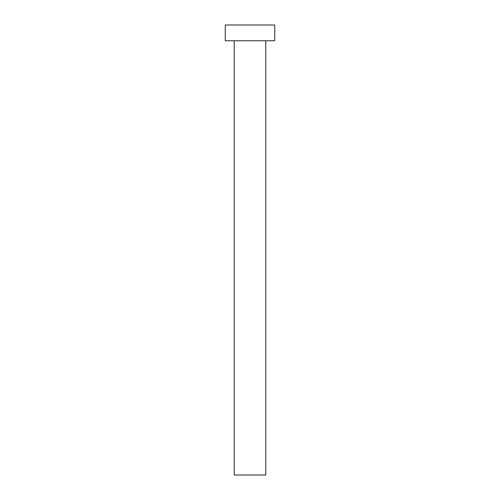 <?xml version="1.0" encoding="UTF-8"?>
<svg xmlns="http://www.w3.org/2000/svg" width="500" height="500" viewBox="0 0 500 500"><rect width="100%" height="100%" fill="white"/><g stroke="black" fill="none" stroke-linecap="round" stroke-linejoin="round"><path stroke-width="0.75" d="M234.25 40.75L234.25 475L265.75 475L265.75 40.75L265.75 475L234.25 475L234.25 40.75M225.25 25L225.25 40.75L274.75 40.75L274.75 25L225.25 25L225.25 40.75L274.75 40.75L274.75 25L225.25 25"/></g></svg>
